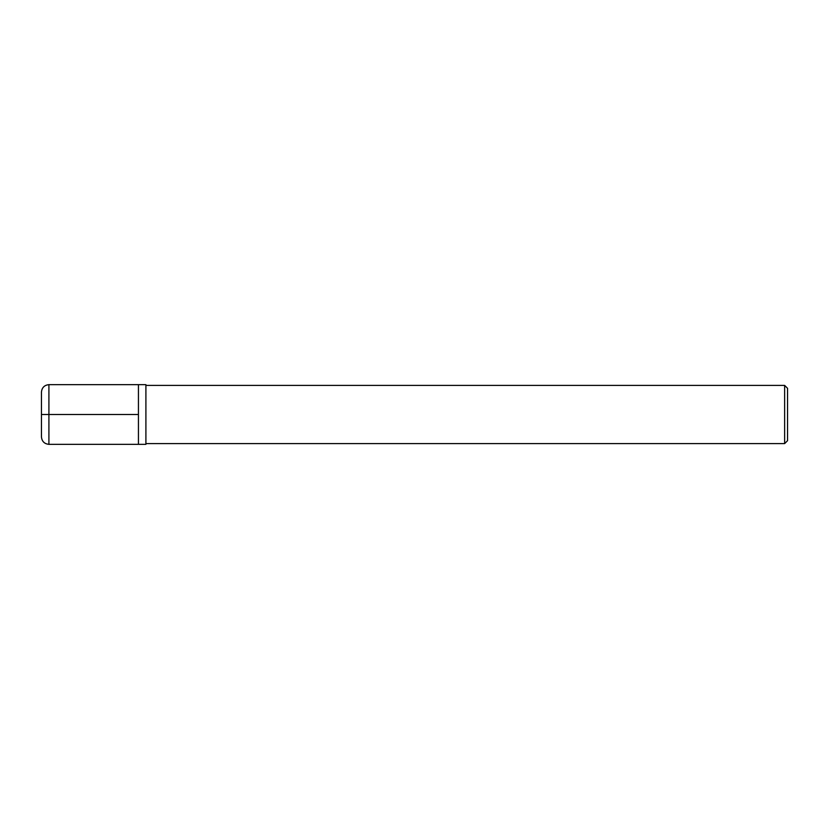 <?xml version="1.0" encoding="UTF-8"?>
<svg xmlns="http://www.w3.org/2000/svg" width="829" height="829" viewBox="0 0 829 829"><rect width="100%" height="100%" fill="white"/><g stroke="black" fill="none" stroke-linecap="round" stroke-linejoin="round"><path stroke-width="0.62" stroke-dasharray="4.14 3.11" d="M145.904 384.656L145.904 444.344M145.904 414.5L145.904 443.598L145.904 414.5M784.638 385.402L784.638 443.598M787.55 388.314L787.55 440.686M138.443 414.5L138.443 384.656L138.443 444.344L138.443 414.5L41.45 414.5L41.45 436.883M41.45 392.117L41.45 414.5M48.911 384.656L48.911 444.344"/><path stroke-width="1.24" d="M48.911 444.344L138.443 444.344L138.443 384.656L138.443 444.344L145.904 444.344L145.904 384.656L48.911 384.656C44.393 385.112 41.906 387.599 41.45 392.117L41.45 436.883C41.906 441.401 44.393 443.888 48.911 444.344L48.911 384.656M784.638 385.402L787.55 388.314L787.55 440.686L784.638 443.598L784.638 385.402L145.904 385.402M41.45 414.5L138.443 414.5M784.638 443.598L145.904 443.598"/></g></svg>
